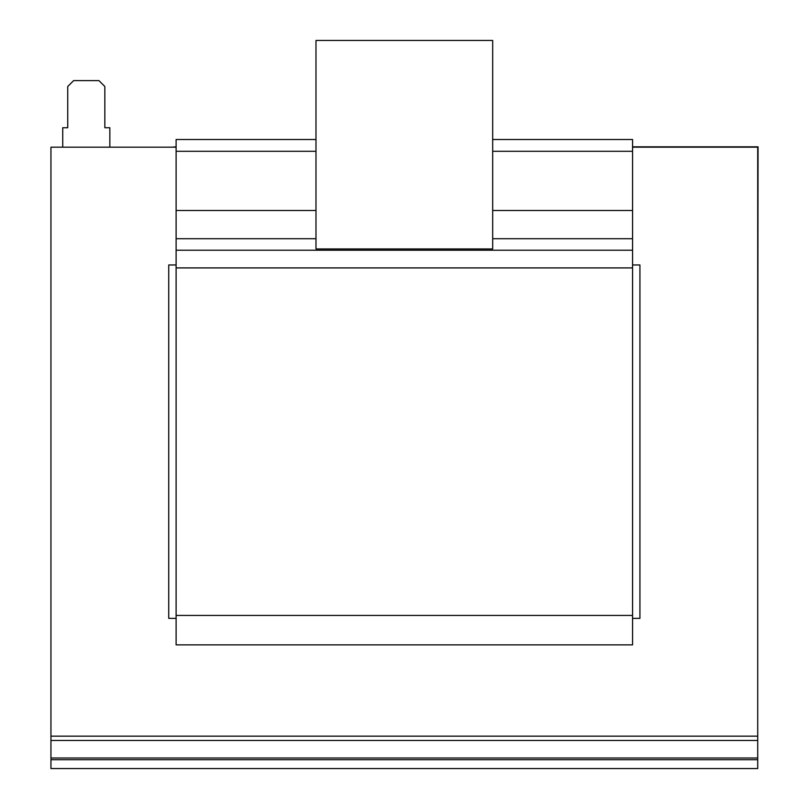 <?xml version="1.0" encoding="UTF-8"?>
<svg xmlns="http://www.w3.org/2000/svg" width="809" height="809" viewBox="0 0 809 809"><rect width="100%" height="100%" fill="white"/><g stroke="black" fill="none" stroke-linecap="round" stroke-linejoin="round"><path stroke-width="1.21" d="M492.681 139.512L632.567 139.512L632.567 151.293L492.681 151.293M315.985 151.293L176.109 151.293L176.109 644.864L632.567 644.864L632.567 615.416L176.109 615.416M315.985 210.492L176.109 210.492M315.985 139.512L176.109 139.512L176.109 151.293M632.567 151.293L632.567 210.492L492.681 210.492M632.567 210.492L632.567 238.706L492.681 238.706M176.109 267.91L632.567 267.91L632.567 238.706M632.567 267.91L632.567 615.416M50.947 768.55L50.947 759.712L757.72 759.712L757.72 768.55L50.947 768.55M50.947 759.712L50.947 757.993L757.72 757.993L757.72 759.712M176.109 147.167L50.947 147.167L50.947 757.993M757.72 757.993L757.72 147.167L632.567 147.167M109.842 147.167L109.842 127.731L104.836 127.731L104.836 86.502L98.951 80.617L73.619 80.617L67.734 86.502L67.734 127.731L62.728 127.731L62.728 147.167M176.109 146.833L172.014 147.167M757.72 444.272L758.053 146.833L632.567 146.833M50.947 736.16L757.72 736.16M176.109 264.968L168.737 264.968L168.737 618.359L176.109 618.359M632.567 618.359L639.929 618.359L639.929 264.968L632.567 264.968M492.681 40.45L492.681 248.95L315.985 248.95L315.985 40.45L492.681 40.45M315.985 238.706L176.109 238.706M632.567 250.234L176.109 250.234M50.947 740.468L757.72 740.468"/></g></svg>
